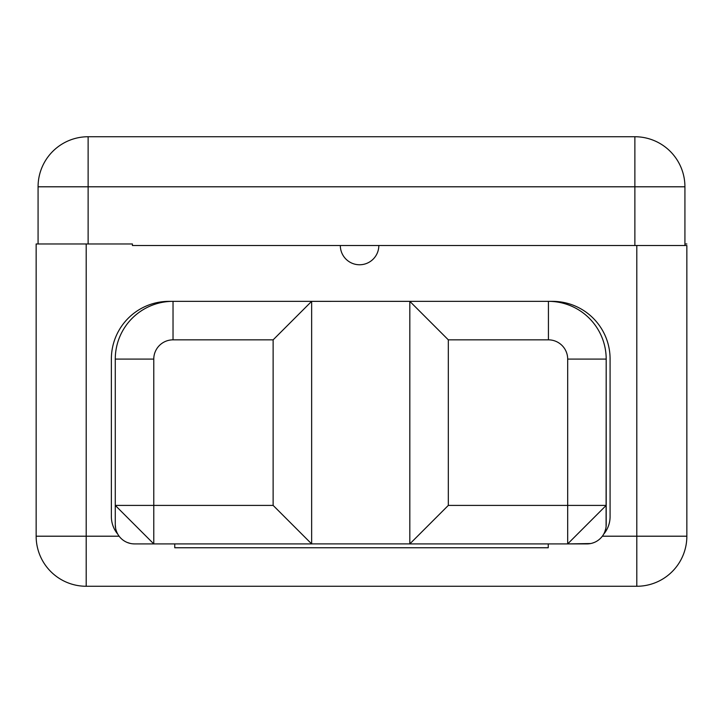 <?xml version="1.0" encoding="UTF-8"?>
<svg xmlns="http://www.w3.org/2000/svg" width="723" height="723" viewBox="0 0 723 723"><rect width="100%" height="100%" fill="white"/><g stroke="black" fill="none" stroke-linecap="round" stroke-linejoin="round"><path stroke-width="1.08" d="M340.325 245.513L378.825 245.513A19.25 19.25 0 0 1 359.575 264.763A19.25 19.25 0 0 1 340.325 245.513A19.25 19.25 0 0 0 359.575 264.763A19.25 19.25 0 0 0 378.825 245.513L636.8 245.513L132.408 245.513L132.408 243.967L86.2 243.967L86.2 536.204L119.123 536.204L36.15 536.204A50.05 50.05 0 0 0 86.2 586.263L86.2 536.204L86.2 586.263A50.05 50.05 0 0 1 36.15 536.204L36.15 243.967L132.408 243.967L132.408 245.513L340.325 245.513M686.85 245.513L636.8 245.513L686.85 245.513L686.85 536.204A50.05 50.05 0 0 1 636.8 586.263L86.2 586.263L636.8 586.263L636.8 245.513L636.8 586.263A50.05 50.05 0 0 0 686.85 536.204L636.8 536.204L686.85 536.204L686.85 245.513M634.875 245.513L634.875 186.796L88.125 186.796L88.125 243.967L88.125 136.737L634.875 136.737A50.05 50.05 0 0 1 684.925 186.796L684.925 245.513L684.925 186.796L634.875 186.796L684.925 186.796A50.05 50.05 0 0 0 634.875 136.737L634.875 186.796L634.875 136.737L88.125 136.737A50.05 50.05 0 0 0 38.075 186.796A50.05 50.05 0 0 1 88.125 136.737L88.125 186.796L38.075 186.796L634.875 186.796L634.875 245.513M602.34 536.204L636.8 536.204L602.34 536.204M549.751 301.355L552.489 301.355A57.605 57.605 0 0 1 610.085 358.96L610.085 516.611A27.284 27.284 0 0 1 603.642 534.225L603.642 534.225A27.284 27.284 0 0 0 610.085 516.611L610.085 358.96A57.605 57.605 0 0 0 552.489 301.355L549.751 301.355L552.489 301.355M590.691 543.542L567.682 543.904L586.931 543.904A19.25 19.25 0 0 0 606.19 524.654A19.25 19.25 0 0 1 586.931 543.904A19.25 19.25 0 0 0 606.19 524.654L606.19 505.404L567.682 543.904L409.824 543.904L409.824 301.346L548.432 301.346L548.432 339.846L448.323 339.846L448.323 505.404L567.682 505.404L567.682 359.096L606.19 359.096A57.759 57.759 0 0 0 548.432 301.337A57.759 57.759 0 0 1 606.19 359.096L606.091 526.57M409.824 543.895L311.64 543.895L409.824 543.895M153.773 543.904L134.523 543.904A19.25 19.25 0 0 1 117.822 534.225L117.822 534.225A19.25 19.25 0 0 1 115.273 524.654A19.25 19.25 0 0 0 134.523 543.904L153.773 543.904L153.773 505.404L273.131 505.404L273.131 339.846L311.64 301.346L409.824 301.355L448.323 339.846L409.824 301.346L311.64 301.355L311.64 543.904L273.131 505.404L273.131 339.846L173.032 339.846A19.25 19.25 0 0 0 153.773 359.096L153.773 505.404L273.131 505.404L311.64 543.904L153.773 543.904L115.273 505.404L153.773 505.404L153.773 543.904L115.273 505.404L115.273 524.654A19.25 19.25 0 0 0 134.523 543.904L132.607 543.813M174.758 543.904L174.758 547.754L548.242 547.754L548.242 543.904L548.242 547.754L174.758 547.754L174.758 543.904M684.925 243.967L686.85 243.967L684.925 243.967M38.075 243.967L38.075 186.796L38.075 243.967M36.15 536.204L36.15 243.967L86.2 243.967L86.2 536.204L36.15 536.204M671.45 245.513C671.45 270.239 671.45 270.239 671.45 245.513M171.703 301.355L168.974 301.355A57.605 57.605 0 0 0 111.369 358.96L111.369 516.611A27.284 27.284 0 0 0 117.822 534.225A19.25 19.25 0 0 1 115.273 524.654L115.273 359.096A57.759 57.759 0 0 1 173.032 301.337A57.759 57.759 0 0 0 115.273 359.096L153.773 359.096L115.273 359.096L115.273 505.404L153.773 505.404L153.773 359.096A19.25 19.25 0 0 1 173.032 339.846L173.032 301.337L173.032 339.846L273.131 339.846L311.64 301.346L311.64 543.904M168.974 301.355A57.605 57.605 0 0 0 111.369 358.96L111.369 516.611A27.284 27.284 0 0 0 117.822 534.225M548.432 301.337L548.432 339.846A19.25 19.25 0 0 1 567.682 359.096L606.19 359.096L606.19 505.404L567.682 505.404L567.682 359.096A19.25 19.25 0 0 0 548.432 339.846L448.323 339.846L448.323 505.404L409.824 543.904L448.323 505.404L567.682 505.404L567.682 543.904L567.682 505.404L606.19 505.404L567.682 543.904M409.824 543.904L409.824 301.346M173.032 301.346L311.64 301.346M592.236 543.163L594.306 542.44M604.717 532.038L605.72 528.856M115.273 524.654L115.644 528.414M116.014 529.959L116.737 532.02M127.149 542.44L130.321 543.443"/></g></svg>
